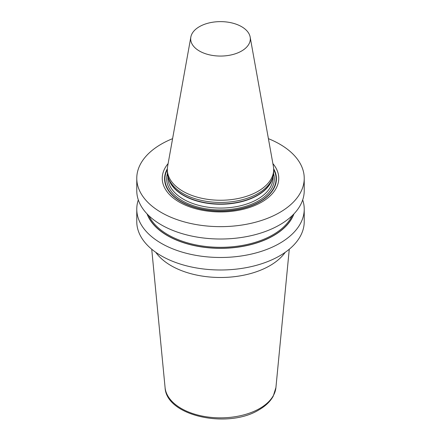 <?xml version="1.0" encoding="UTF-8"?>
<svg xmlns="http://www.w3.org/2000/svg" width="441" height="441" viewBox="0 0 441 441"><rect width="100%" height="100%" fill="white"/><g stroke="black" fill="none" stroke-linecap="round" stroke-linejoin="round"><path stroke-width="0.66" d="M268.404 138.661A83.729 48.339 180 0 1 279.704 144.124A83.729 48.339 0 0 1 304.229 178.307A83.729 48.339 0 0 1 252.544 222.97A83.729 48.339 0 0 1 161.296 212.49A83.729 48.339 180 0 1 136.771 178.307A83.729 48.339 180 0 1 172.596 138.661M304.229 178.307L304.229 190.677A83.729 48.339 180 0 1 252.544 235.334A83.729 48.339 180 0 1 161.296 224.855A83.729 48.339 180 0 1 136.771 190.677L136.771 178.307M302.686 199.911A83.729 48.339 180 0 1 304.229 209.15A83.729 48.339 180 0 1 252.544 253.807A83.729 48.339 180 0 1 161.296 243.327A83.729 48.339 180 0 1 136.771 209.15A83.729 48.339 180 0 1 138.314 199.911M304.229 209.15L304.229 221.652A83.729 48.339 180 0 1 252.544 266.314A83.729 48.339 180 0 1 161.296 255.835A83.729 48.339 180 0 1 136.771 221.652L136.771 209.15M168.12 163.583A58.262 33.637 0 0 0 179.305 202.094A58.262 33.637 0 0 0 254.319 205.699A58.262 33.637 0 0 0 272.88 163.583M168.297 177.563L168.909 179.393A52.545 30.335 180 0 0 183.346 195.098A52.545 30.335 0 0 0 235.896 202.651A52.545 30.335 0 0 0 272.091 179.393L272.703 177.563A53.168 30.694 0 0 1 236.078 201.096A53.168 30.694 0 0 1 182.905 193.45A53.168 30.694 180 0 1 168.297 177.563A53.168 30.694 180 0 1 167.332 171.747L167.332 169.559A53.168 30.694 0 0 0 182.905 191.262A53.168 30.694 0 0 0 240.847 197.915A53.168 30.694 0 0 0 273.668 169.559A53.168 30.694 0 0 0 273.387 166.395L250.163 37.072A29.823 17.216 0 0 0 241.585 26.669A29.823 17.216 180 0 0 210.528 22.618A29.823 17.216 180 0 0 190.837 37.072L167.613 166.395A53.168 30.694 0 0 0 167.332 169.559M272.703 177.563A53.168 30.694 0 0 0 273.668 171.747L273.668 169.559M250.163 37.072A29.823 17.216 0 0 1 233.322 54.392A29.823 17.216 0 0 1 199.415 51.018A29.823 17.216 180 0 1 190.837 37.072M285.217 252.324A69.832 40.318 180 0 1 269.875 265.686A69.832 40.318 180 0 1 155.783 252.324M147.079 213.913A75.014 43.306 180 0 0 167.459 235.665A75.014 43.306 0 0 0 241.916 246.547A75.014 43.306 0 0 0 293.921 213.913M167.348 168.765A55.93 32.292 180 0 0 180.953 201.653A55.93 32.292 0 0 0 249.782 206.327A55.93 32.292 0 0 0 273.652 168.765M273.668 169.498A55.583 32.094 0 0 1 249.11 206.371A55.583 32.094 0 0 1 181.196 201.548A55.583 32.094 180 0 1 167.332 169.498M167.431 173.622A53.835 31.085 180 0 0 182.431 200.837A53.835 31.085 0 0 0 245.235 206.465A53.835 31.085 0 0 0 273.569 173.622M168.004 176.604L168.004 177.762A52.496 30.308 180 0 0 183.379 199.194A52.496 30.308 0 0 0 240.588 205.765A52.496 30.308 0 0 0 272.996 177.762L272.996 176.604M272.422 178.407A52.496 30.308 0 0 1 236.944 202.717A52.496 30.308 0 0 1 183.379 195.363A52.496 30.308 180 0 1 168.578 178.407M275.917 387.589L273.238 396.167C270.278 401.503 265.554 406.045 259.06 409.788C228.234 429.115 166.24 416.265 165.083 387.589A55.505 32.044 0 0 0 200.694 415.742A55.505 32.044 0 0 0 259.749 408.465A55.505 32.044 180 0 0 275.917 387.589L289.274 249.22M147.344 214.188A74.854 43.218 180 0 0 167.569 235.599A74.854 43.218 0 0 0 241.618 246.497A74.854 43.218 0 0 0 293.656 214.188M148.931 215.765A74.182 42.832 180 0 0 168.043 234.777A74.182 42.832 0 0 0 292.069 215.765M165.083 387.589L151.726 249.22"/></g></svg>
